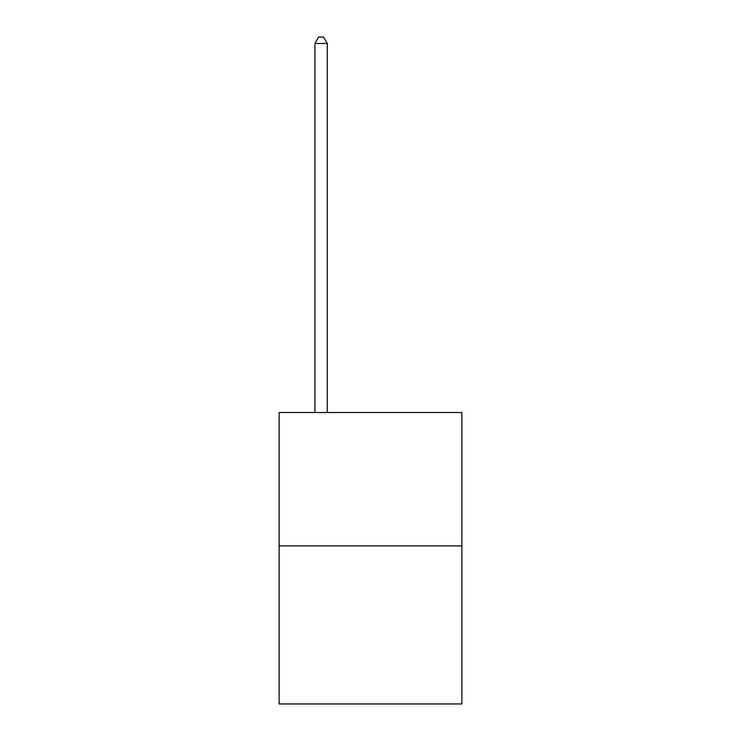 <?xml version="1.0" encoding="UTF-8"?>
<svg xmlns="http://www.w3.org/2000/svg" width="741" height="741" viewBox="0 0 741 741"><rect width="100%" height="100%" fill="white"/><g stroke="black" fill="none" stroke-linecap="round" stroke-linejoin="round"><path stroke-width="1.11" d="M461.875 545.895L461.875 412.533L279.125 412.533L279.125 703.95L461.875 703.95L461.875 545.895L279.125 545.895M327.281 412.533L327.281 43.469L314.934 43.469L314.934 412.533M314.934 43.469L318.639 37.05L323.576 37.05L327.281 43.469"/></g></svg>
